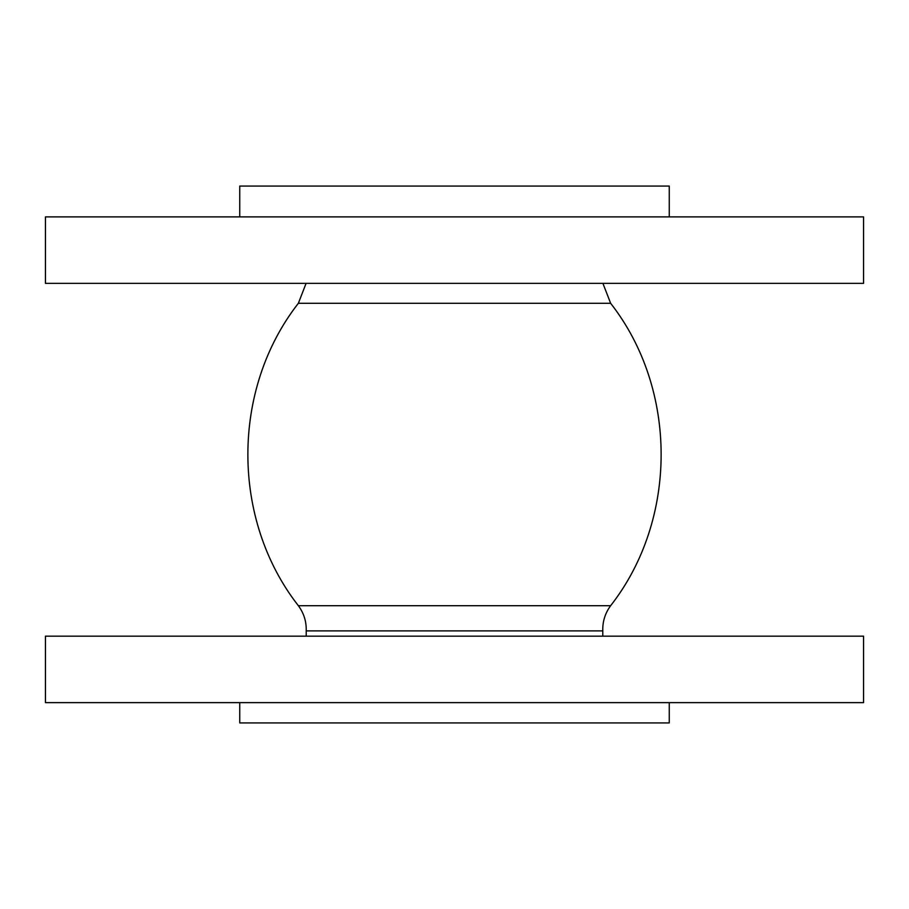 <?xml version="1.0" encoding="UTF-8"?>
<svg xmlns="http://www.w3.org/2000/svg" width="909" height="909" viewBox="0 0 909 909"><rect width="100%" height="100%" fill="white"/><g stroke="black" fill="none" stroke-linecap="round" stroke-linejoin="round"><path stroke-width="1.36" d="M454.5 630.903L306.219 630.903C306.503 621.597 303.879 613.2 298.368 605.712L610.632 605.712C605.121 613.2 602.497 621.597 602.781 630.903L454.5 630.903M306.219 636.164L306.219 630.903M863.55 636.164L45.45 636.164L45.45 702.634L863.55 702.634L863.55 636.164M669.251 702.634L669.251 722.939L239.749 722.939L239.749 702.634M669.251 216.887L669.251 186.061L239.749 186.061L239.749 216.887M863.55 216.887L45.45 216.887L45.45 283.358L863.55 283.358L863.55 216.887M602.917 283.358L610.632 303.288L298.368 303.288L306.083 283.358M602.781 630.903L602.781 636.164M298.368 303.288C231.034 389.382 231.034 519.618 298.368 605.712M610.632 303.288C677.966 389.382 677.966 519.618 610.632 605.712"/></g></svg>
